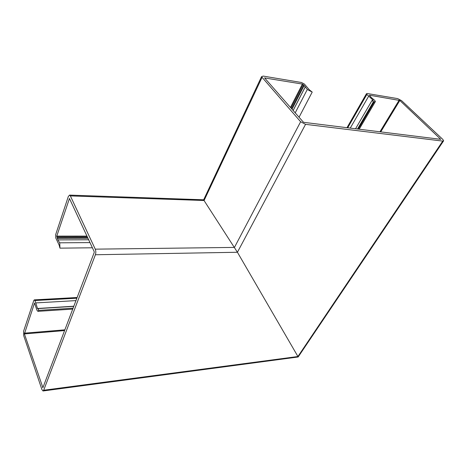 <?xml version="1.0" encoding="UTF-8"?>
<svg xmlns="http://www.w3.org/2000/svg" width="467" height="467" viewBox="0 0 467 467"><rect width="100%" height="100%" fill="white"/><g stroke="black" fill="none" stroke-linecap="round" stroke-linejoin="round"><path stroke-width="0.7" d="M73.763 306.364L38.072 308.599L38.726 310.38L37.885 311.349L36.951 310.234L34.535 302.995L24.407 333.923L42.906 387.68L94.2 252.524L94.176 251.596L69.449 198.504L56.77 236.115L57.896 239.88L59.747 243.021L59.957 248.152L59.093 244.959L55.742 237.937L55.666 234.615L68.334 196.455L69.583 195.101L70.365 195.912L95.25 249.156C95.945 250.96 95.992 252.828 95.396 254.754L237.423 252.262L203.583 199.794L237.423 252.262L297.928 356.519L237.423 252.262L305.552 124.345L442.751 141.098L297.928 356.519L298.168 356.975L443.504 140.999M38.072 308.599L37.809 308.903L37.518 308.553L35.761 302.914L75.952 300.602M38.726 310.38L73.08 308.179M35.761 302.914L34.891 300.532L34.33 299.861L33.805 300.479L23.613 331.173L23.712 335.674L41.96 389.665L43.022 390.978L43.676 390.249L95.396 254.754M43.057 390.972L298.18 356.986L297.928 356.519L43.676 390.249M57.178 237.872L87.767 237.796M58.177 239.904L88.683 239.781M59.957 248.152L92.408 247.784M291.694 108.858L303.813 85.187L302.4 84.072L264.602 77.942L303.171 121.934L303.988 122.366L440.76 139.335L399.828 100.475L369.333 95.18L371.212 97.451L374.709 100.399L375.398 101.561L373.402 101.788L372.03 100.446L372.882 100.609L373.25 100.493L373.034 100.131L366.864 94.427L366.449 93.733L367.185 93.505L397.68 98.613L401.602 100.674L442.821 139.423L443.638 140.795L442.751 141.098M303.813 85.187L307.49 89.594L312.213 92.081L309.382 89.851L304.367 84.031L301.454 82.496L263.166 76.086L261.526 76.687L300.631 121.747L305.552 124.345M312.213 92.081L299.049 117.24M305.272 86.915L293.142 110.504M373.402 101.788L357.506 129.003M355.55 128.764L372.03 100.446M368.667 96.196L350.262 128.11M59.648 242.811L90.003 242.607M37.494 308.483L73.821 306.212M34.891 300.532L76.862 298.203M42.62 387.581L42.958 387.54M24.407 333.923L64.574 330.583M24.389 333.169L64.86 329.83M70.365 195.912L204.073 200.501L261.975 77.528M95.25 249.156L234.446 247.411L300.631 121.747M69.239 198.732L69.624 198.744M56.77 236.115L86.973 236.086M56.787 236.944L87.347 236.897M57.184 238.059L87.849 237.983M57.231 238.304L87.959 238.217M57.896 239.88L88.672 239.752M264.877 77.843L264.736 78.147M302.4 84.072L290.462 107.457M303.13 84.457L291.04 108.11M303.976 85.274L291.822 109.004M304.18 85.42L291.992 109.196M305.342 86.675L293.107 110.469M307.333 89.419L295.208 112.862M366.864 94.427L347.711 127.789M399.828 100.475L380.739 131.887M399.168 100.131L379.957 131.793M374.23 101.929L358.335 129.108M373.647 101.835L357.757 129.038M372.981 100.078L372.689 100.574M37.961 311.343L72.729 309.09M34.33 299.861L77.125 297.508M69.583 195.101L203.583 199.794M261.526 76.687L203.63 199.847M366.449 93.733L346.975 127.701M375.234 101.835L359.199 129.213"/></g></svg>
